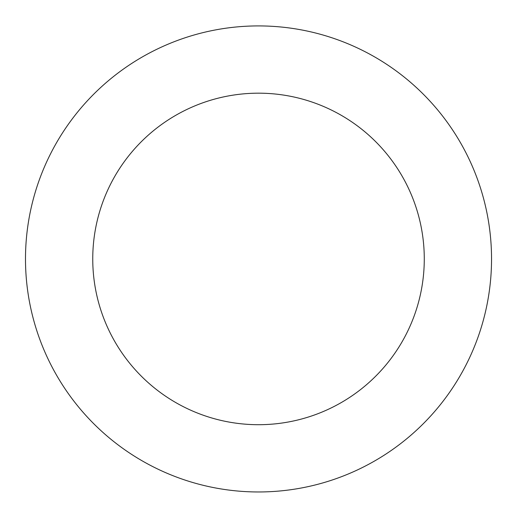 <?xml version="1.0" encoding="UTF-8"?>
<svg xmlns="http://www.w3.org/2000/svg" width="517" height="517" viewBox="0 0 517 517"><rect width="100%" height="100%" fill="white"/><g stroke="black" fill="none" stroke-linecap="round" stroke-linejoin="round"><path stroke-width="0.78" d="M478.096 336.955A233.031 233.031 0 0 0 216.287 29.773A233.031 233.031 0 0 0 81.163 410.097A233.031 233.031 0 0 0 478.096 336.955M414.712 314.433A165.757 165.757 0 0 0 228.482 95.923A165.757 165.757 0 0 0 132.358 366.463A165.757 165.757 0 0 0 414.712 314.433"/></g></svg>
